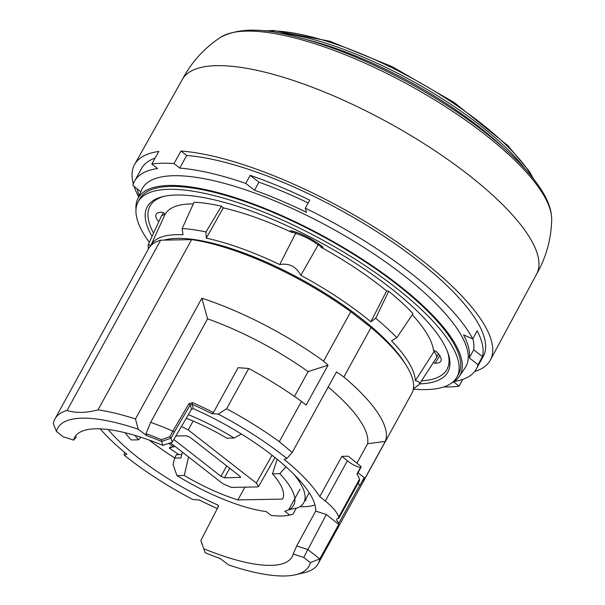 <?xml version="1.0" encoding="UTF-8"?>
<svg xmlns="http://www.w3.org/2000/svg" width="605" height="605" viewBox="0 0 605 605"><rect width="100%" height="100%" fill="white"/><g stroke="black" fill="none" stroke-linecap="round" stroke-linejoin="round"><path stroke-width="0.91" d="M150.683 245.781L163.993 216.719L150.69 245.774A149.76 45.594 28.8 0 1 151.084 244.995A149.76 45.594 28.8 0 1 176.668 234.687A149.76 45.594 28.8 0 1 182.997 234.808L182.158 228.561A154.275 46.971 28.8 0 1 205.987 231.972L206.305 238.143A149.76 45.594 28.8 0 1 276.228 262.925A149.76 45.594 28.8 0 1 279.722 264.582C289.009 262.91 296.049 266.487 300.836 275.313A149.76 45.594 28.8 0 1 304.292 277.196A149.76 45.594 28.8 0 1 370.865 321.807L375.697 318.253A154.275 46.971 28.8 0 1 396.827 337.696L391.533 340.819A149.76 45.594 28.8 0 1 415.242 379.29A149.76 45.594 28.8 0 1 415.355 380.696L418.388 381.505L419.643 383.026L418.826 384.863L414.085 388.221A149.76 45.594 28.8 0 1 413.555 389.295A149.76 45.594 28.8 0 1 413.109 390.043L414.41 388.047M164.106 240.124A147.106 44.785 28.8 0 1 177.325 238.37A147.106 44.785 28.8 0 1 303.113 280.357A147.106 44.785 28.8 0 1 405.373 364.044M148.316 249.109L148.21 244.859L149.571 244.949L150.486 245.985M292.291 232.592A2.034 0.62 28.8 0 1 290.423 230.883A2.034 0.62 28.8 0 1 291.232 230.792A29.592 9.007 -151.2 0 1 322.291 246.583A2.034 0.62 28.8 0 1 322.775 247.649A2.034 0.62 28.8 0 1 320.839 247.105M433.672 350.93A2.034 0.62 28.8 0 1 433.694 350.809A2.034 0.62 28.8 0 1 435.093 350.908A2.034 0.62 28.8 0 1 436.992 352.133A29.592 9.007 -151.2 0 1 440.758 361.298A29.592 9.007 -151.2 0 1 435.124 363.204A2.034 0.62 28.8 0 1 433.354 362.584M456.941 377.089L458.522 374.208A181.901 55.38 -151.2 0 0 397.372 284.766A181.901 55.38 -151.2 0 0 139.725 198.947L138.144 201.828A181.901 55.38 28.8 0 1 395.791 287.64A181.901 55.38 28.8 0 1 456.941 377.089A181.901 55.38 28.8 0 1 413.691 389.151M149.329 242.401A181.901 55.38 28.8 0 1 138.144 201.828M163.993 216.719L164.908 214.715A24.117 7.343 28.8 0 0 161.323 216.25A24.117 7.343 28.8 0 0 161.187 216.499L148.202 244.859M292.298 232.623A152.226 46.343 -151.2 0 0 223.29 207.893L206.305 238.143M433.596 350.9A152.226 46.343 -151.2 0 0 412.247 314.713M370.865 321.807L386.61 290.922L388.712 291.224A155.349 47.296 28.8 0 1 413.003 313.579L396.827 337.696M388.712 291.224L375.697 318.253M205.987 231.972L221.438 206.176A155.349 47.296 28.8 0 0 194.031 202.251L182.158 228.561M433.989 350.658A152.271 46.358 28.8 0 1 434.057 351.55L415.355 380.696M434.466 350.711L434.057 351.55A24.117 7.343 28.8 0 1 436.409 357.85A24.117 7.343 28.8 0 1 436.265 358.099L419.235 384.326M292.608 232.025A152.271 46.358 28.8 0 1 295.603 233.439L279.722 264.582M300.836 275.313L318.729 243.898M296.284 232.267L295.603 233.439A24.117 7.343 28.8 0 1 318.185 244.919A152.271 46.358 28.8 0 1 321.149 246.537M193.282 203.908A152.226 46.343 -151.2 0 0 165.097 214.389M386.61 290.922A152.226 46.343 -151.2 0 0 320.824 247.127M320.915 246.961L321.474 245.94M439.752 355.664L435.124 363.204M165.021 214.351A2.034 0.62 28.8 0 0 163.993 213.104A2.034 0.62 28.8 0 0 161.853 212.257A29.592 9.007 -151.2 0 0 156.075 214.427A29.592 9.007 -151.2 0 0 158.729 221.876M164.477 196.247A169.445 51.584 -151.2 0 0 153.564 233.144M421.458 380.893A169.445 51.584 -151.2 0 0 447.541 351.868M221.438 206.176L223.29 207.893M419.53 383.865A171.518 52.219 -151.2 0 0 447.995 353.123A171.518 52.219 -151.2 0 0 390.187 287.746A171.518 52.219 -151.2 0 0 163.161 196.534A171.518 52.219 -151.2 0 0 152.082 236.396M296.314 508.117L292.918 514.303L289.682 515.067L284.758 511.217A100.596 30.628 -151.2 0 0 288.668 509.811A100.596 30.628 -151.2 0 0 279.82 473.7L272.484 473.836L277.135 459.255M289.682 515.067A107.486 32.723 28.8 0 1 271.078 515.407L266.147 511.558A100.596 30.628 28.8 0 1 258.895 510.363A100.596 30.628 -151.2 0 1 176.932 475.598L173.083 464.557L174.618 458.053L180.978 457.932L182.347 452.101M300.05 489.105L288.668 509.811L297.69 507.814A108.174 32.935 -151.2 0 0 303.808 502.604A108.174 32.935 -151.2 0 0 293.939 474.35M125.008 432.704A100.596 30.628 -151.2 0 0 131.24 439.941L138.575 439.805L140.836 437.226M134.93 435.396A87.846 26.749 -151.2 0 0 138.575 439.805M188.344 414.652A100.596 30.628 -151.2 0 1 234.135 438.035L226.799 438.171A87.846 26.749 -151.2 0 0 186.219 418.282M188.556 456.949L184.268 475.462A87.846 26.749 -151.2 0 0 237.886 499.911L282.543 499.087A87.846 26.749 -151.2 0 0 282.588 499.012A87.846 26.749 -151.2 0 0 272.484 473.836M184.268 475.462L176.932 475.598M237.886 499.911L244.927 487.161M170.444 442.815L222.806 483.682L231.39 487.411L257.443 486.927L258.615 486.458L256.308 483.062L188.253 429.951L181.432 426.48M175.866 436.008L186.612 435.812L190.046 437.302L239.625 475.991L240.556 477.345L224.447 477.829L221.022 476.339L173.824 439.502M181.787 454.476L176.478 454.673L174.618 458.053M234.135 438.035L241.38 434.027M285.961 466.788L279.82 473.7M525.284 169.128A171.412 52.181 -151.2 0 0 479.614 124.97A171.412 52.181 -151.2 0 0 277.113 32.693M478.026 364.679L469.291 357.857L473.715 349.811L482.45 356.625L478.026 364.679A194.991 59.366 28.8 0 1 476.317 369.012L483.274 356.36A194.991 59.366 -151.2 0 0 389.688 240.124A194.991 59.366 -151.2 0 0 186.703 155.455L179.745 168.107L173.975 163.607L181.024 151.023A202.993 61.801 28.8 0 1 422.048 260.4A202.993 61.801 28.8 0 1 490.368 360.066A202.993 61.801 28.8 0 1 474.653 371.53M186.703 155.455L181.024 151.023M173.975 163.607A203.129 61.839 -151.2 0 0 151.794 164.016L157.565 168.515A194.991 59.366 28.8 0 0 134.575 181.137L141.532 168.485A194.991 59.366 -151.2 0 1 155.107 158.102M151.794 164.016L158.843 151.431A202.993 61.801 28.8 0 0 134.597 164.484A202.993 61.801 28.8 0 0 133.342 183.89M443.911 386.905A203.129 61.839 -151.2 0 0 459.097 386.141L453.599 381.846M459.097 386.141L462.727 379.411M138.651 196.769A202.993 61.801 28.8 0 1 134.121 186.461M179.745 168.107A194.991 59.366 28.8 0 1 245.751 183.391L254.486 190.212A184.654 56.22 28.8 0 1 306.523 212.332L305.306 208.196A194.991 59.366 28.8 0 1 472.732 338.876L477.163 330.822A194.991 59.366 -151.2 0 1 482.45 356.625M140.852 191.709L132.866 185.478A194.991 59.366 28.8 0 1 134.575 181.137M476.317 369.012A194.991 59.366 28.8 0 1 454.083 381.521M469.291 357.857A184.654 56.22 -151.2 0 0 463.551 334.89L472.732 338.876M490.368 360.066L536.59 274.133A202.1 61.529 -151.2 0 0 468.572 174.905A202.1 61.529 -151.2 0 0 182.385 79.406L134.597 164.484M137.237 188.889A194.991 59.366 -151.2 0 0 139.165 195.589M254.486 190.212L258.917 182.158L250.183 175.344L245.751 183.391M250.183 175.344A194.991 59.366 28.8 0 1 309.73 200.142L305.306 208.196M472.823 338.717A184.654 56.22 28.8 0 1 473.715 349.811M308.195 202.94A184.654 56.22 -151.2 0 0 258.917 182.158M358.009 472.724L364.165 477.663A150.206 45.73 28.8 0 1 363.174 481.648L385.309 441.385L367.598 443.752A136.428 41.533 -151.2 0 0 328.19 387.041M358.122 483.214A10.338 3.146 -151.2 0 0 359.801 485.119A150.206 45.73 -151.2 0 1 359.741 485.717L364.165 477.663M146.009 433.679A135.172 41.155 28.8 0 1 161.565 439.669L169.846 436.666L172.879 431.108L174.27 432.159L171.018 438.141L161.709 441.476A133.803 40.732 -151.2 0 0 146.667 435.653L146.009 433.679L150.637 422.358L207.553 318.843L201.866 298.212L135.467 418.985L138.243 429.255A143.317 43.628 -151.2 0 0 56.484 431.509L63.011 436.674L73.621 440.122L76.351 436.908M169.846 436.666L171.003 438.103M192.541 402.605A136.428 41.533 28.8 0 1 213.436 412.534L211.705 413.601A135.044 41.117 -151.2 0 0 192.042 404.291L192.541 402.605L188.851 403.777A1.376 0.408 30.3 0 1 190.212 404.874L174.27 432.159M205.496 552.841L205.095 552.675A133.803 40.732 -151.2 0 0 220.129 558.498L228.554 564.904A143.317 43.628 -151.2 0 0 295.686 574.72A143.317 43.628 -151.2 0 0 310.312 562.642L303.786 557.477L307.763 549.552L319.803 558.884L338.777 524.376L326.329 514.522L315.704 511.074A124.025 37.76 -151.2 0 0 193.335 408.662L192.042 404.291L190.212 404.874L191.505 409.252L172.221 442.24L162.858 445.356L161.724 441.514M220.129 558.498L220.545 558.74M161.565 439.669L161.709 441.476M199.083 499.972L199.363 500.033A135.044 41.117 -151.2 0 0 217.324 508.586M54.934 418.962A150.206 45.73 28.8 0 1 67.072 410.424L160.665 240.185A150.206 45.73 -151.2 0 0 148.528 248.723L54.934 418.962A150.206 45.73 28.8 0 0 53.316 423.765L56.484 431.509M303.786 557.477L293.175 554.029L296.669 545.944L307.763 549.552M172.107 446.982L169.408 448.199L170.474 447.012L173.801 446.951A96.467 29.365 28.8 0 1 168.795 443.359M169.763 447.239L170.474 447.012M174.732 446.157L173.801 446.951M279.321 441.665L292.215 452.48L286.876 458.507A143.317 43.628 -151.2 0 0 218.208 414.107L226.625 408.768A150.206 45.73 28.8 0 1 279.321 441.665L301.449 401.402A150.206 45.73 28.8 0 0 248.753 368.505L238.098 367.674L213.436 412.534M226.625 408.768L248.753 368.505M201.866 298.212A150.206 45.73 28.8 0 1 323.584 361.147L350.771 311.688A150.206 45.73 -151.2 0 0 191.603 239.618L98.018 409.857A150.206 45.73 28.8 0 1 135.467 418.985M347.421 460.776C352.284 464.648 356.67 466.863 360.58 467.431L361.132 466.538L348.268 456.223L341.885 456.329L347.421 460.776L325.286 501.031L319.75 496.592A136.428 41.533 -151.2 0 0 284.161 459.392L286.876 458.507M338.777 524.376A150.206 45.73 -151.2 0 0 338.929 523.075L359.801 485.119M360.58 467.431L356.958 474.025A41.344 12.584 28.8 0 1 359.438 479.334A150.206 45.73 -151.2 0 1 359.627 480.483L338.762 518.44A10.338 3.146 -151.2 0 0 336.819 519.15A10.338 3.146 -151.2 0 0 338.929 523.075M338.762 518.44A150.206 45.73 -151.2 0 0 338.573 517.298A41.344 12.584 -151.2 0 0 325.286 501.031M218.208 414.107L211.705 413.601M356.927 463.165L367.598 443.752M160.665 240.185L191.603 239.618M350.771 311.688L371.046 327.509L343.859 376.968A150.206 45.73 28.8 0 1 385.309 441.385M310.312 562.642L319.803 558.884A150.206 45.73 28.8 0 1 318.185 563.686L411.778 393.447A150.206 45.73 -151.2 0 0 371.046 327.509M323.584 361.147L328.046 365.208L308.119 371.599A136.428 41.533 -151.2 0 0 207.553 318.843M308.119 371.599L294.461 396.441M150.637 422.358A136.428 41.533 28.8 0 1 172.871 431.108L188.851 403.777M146.667 435.653L138.243 429.255M73.621 440.122A124.025 37.76 28.8 0 1 74.718 437.332A124.025 37.76 28.8 0 1 162.858 445.356M296.669 545.944L315.704 511.074M307.93 549.491L326.329 514.522M305.464 499.594L306.175 500.146A114.375 34.818 28.8 0 1 304.996 500.441M171.018 438.141L172.221 442.24M108.212 429.527A124.025 37.76 -151.2 0 0 217.732 504.971L218.42 505.735L218.329 506.627L200.898 540.416L205.095 552.675M100.203 428.847A136.428 41.533 -151.2 0 0 126.906 454.242L124.191 455.126A143.317 43.628 -151.2 0 0 192.851 499.526L199.363 500.033M319.75 496.592L341.885 456.329M202.115 544.553L200.898 540.416M292.215 452.48L336.478 371.962L343.859 376.968M98.018 409.857C86.046 413.064 75.731 413.253 67.072 410.424M328.046 365.208L306.138 405.063L301.449 401.402M293.175 554.029A124.025 37.76 28.8 0 1 292.079 556.827A124.025 37.76 28.8 0 1 203.946 548.795M318.185 563.686A150.206 45.73 28.8 0 1 304.481 572.64L295.686 574.72M149.231 440.1A124.025 37.76 -151.2 0 0 174.663 457.97M299.846 506.68A124.025 37.76 -151.2 0 0 314.986 505.009M124.456 452.23L124.191 455.126M193.335 408.662L191.505 409.252M451.761 382.927A183.693 55.925 -151.2 0 0 459.278 376.408A183.693 55.925 -151.2 0 0 398.34 284.751A183.693 55.925 -151.2 0 0 137.464 199.491A183.693 55.925 -151.2 0 0 135.989 209.322M459.278 376.408L465.177 367.681A184.654 56.22 -151.2 0 0 403.921 275.54A184.654 56.22 -151.2 0 0 141.668 189.834L137.464 199.491M293.039 231.261L292.449 232.305M240.079 477.542L240.457 476.838M221.022 476.339L226.701 465.903M229.681 468.232L224.447 477.829M193.093 421.065L188.253 429.951M256.308 483.062L272.061 455.225M532.982 178.18A169.211 51.516 -151.2 0 0 413.291 78.915A169.211 51.516 -151.2 0 0 265.338 31.044M307.885 39.93A171.586 52.234 28.8 0 1 478.789 126.634A171.586 52.234 28.8 0 1 502.679 147.015M220.5 37.351C236.426 28.722 258.849 27.868 287.753 34.772C325.573 43.341 366.789 59.819 411.415 84.201C456.011 109.036 491.895 135.142 519.067 162.518C528.732 172.41 536.34 181.81 541.891 190.726C548.417 201.087 551.684 210.653 551.684 219.418A191.384 58.262 -151.2 0 0 485.021 134.567A191.384 58.262 -151.2 0 0 220.5 37.351C204.097 48.203 191.293 62.421 182.075 79.989M359.438 479.334L338.573 517.298M218.261 506.763L217.732 504.971M178.974 454.627A107.486 32.723 28.8 0 1 169.408 448.199M438.375 353.743L436.409 357.85M163.479 212.794L161.323 216.25M303.808 502.604L309.223 492.75M274.995 457.531L258.607 486.48M533.829 179.261L529.224 171.23L507.814 145.571L454.166 102.479L392.312 66.716L329.823 41.216L273.573 30.492L263.977 30.908M551.684 219.418C551.306 239.081 546.164 257.511 536.272 274.708M220.5 558.717L205.307 552.849M199.189 500.025L217.286 508.646M361.109 467.09L357.147 474.297"/></g></svg>
